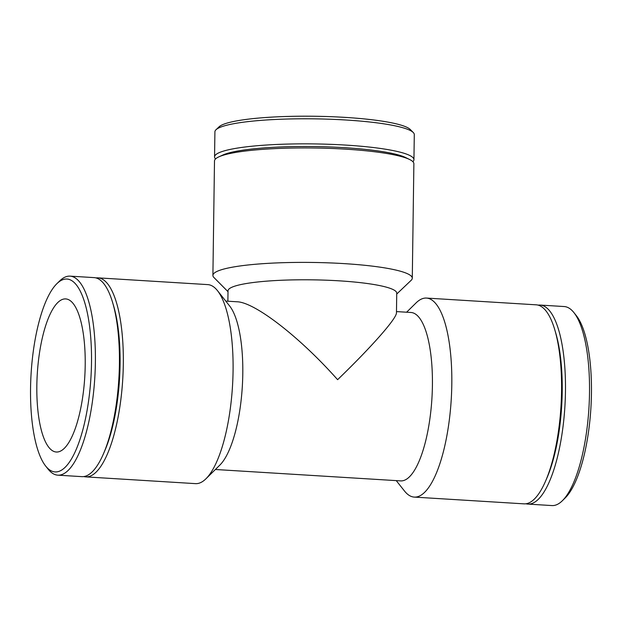<?xml version="1.0" encoding="UTF-8"?>
<svg xmlns="http://www.w3.org/2000/svg" width="622" height="622" viewBox="0 0 622 622"><rect width="100%" height="100%" fill="white"/><g stroke="black" fill="none" stroke-linecap="round" stroke-linejoin="round"><path stroke-width="0.93" d="M45.647 466.033L48.073 469.089A99.699 30.929 -86.5 0 0 57.807 475.161A99.699 30.929 -86.5 0 0 62.558 474.298A99.699 30.929 -86.5 0 0 95.182 369.981A99.699 30.929 -86.5 0 0 70.061 276.137A99.699 30.929 -86.5 0 0 59.65 280.965L56.866 283.694A96.635 29.98 93.5 0 1 91.496 354.12A96.635 29.98 93.5 0 1 59.689 471.087A96.635 29.98 93.5 0 1 45.647 466.033A96.635 29.98 93.5 0 1 31.1 373.628A96.635 29.98 93.5 0 1 56.866 283.694M57.807 475.161L81.847 476.639A99.699 30.929 -86.5 0 0 86.598 475.776A99.699 30.929 -86.5 0 0 103.477 453.765A99.699 30.929 -86.5 0 0 112.761 302.968A99.699 30.929 -86.5 0 0 94.093 277.614L70.061 276.137M59.961 451.354A76.693 23.791 -86.5 0 0 85.058 371.109A76.693 23.791 -86.5 0 0 65.73 298.918A76.693 23.791 -86.5 0 0 37.273 374.009A76.693 23.791 -86.5 0 0 56.307 452.015A76.693 23.791 -86.5 0 0 59.961 451.354M83.814 476.561A99.699 30.929 -86.5 0 0 85.75 476.88L195.51 483.636A99.699 30.929 -86.5 0 0 200.261 482.773A99.699 30.929 -86.5 0 0 205.921 478.808L219.815 465.132A84.359 26.171 -86.5 0 0 242.308 386.627A84.359 26.171 -86.5 0 0 229.611 305.946L217.498 290.676A99.699 30.929 -86.5 0 0 207.756 284.612L98.004 277.855A99.699 30.929 -86.5 0 0 96.037 277.933M205.921 478.808A99.699 30.929 -86.5 0 0 232.504 386.021A99.699 30.929 -86.5 0 0 217.498 290.676M85.75 476.88A99.699 30.929 -86.5 0 0 90.501 476.017A99.699 30.929 -86.5 0 0 123.125 371.699A99.699 30.929 -86.5 0 0 98.004 277.855M103.477 453.765L104.791 450.717A95.586 29.654 -86.5 0 0 113.694 306.156L112.761 302.968M538.186 305.145A99.699 30.929 93.5 0 1 540.153 305.068L564.193 306.545A99.699 30.929 93.5 0 1 573.927 312.617A99.699 30.929 93.5 0 1 588.941 407.962A99.699 30.929 93.5 0 1 562.35 500.741A99.699 30.929 93.5 0 1 551.939 505.569L527.907 504.092A99.699 30.929 93.5 0 1 525.963 503.773M562.35 500.741L565.134 498.012A96.635 29.98 -86.5 0 0 590.9 408.079A96.635 29.98 -86.5 0 0 576.353 315.665L573.927 312.617M540.153 305.068A99.699 30.929 93.5 0 1 564.9 406.477A99.699 30.929 93.5 0 1 527.907 504.092M396.478 311.591L410.994 312.485A84.359 26.171 93.5 0 1 431.932 398.298A84.359 26.171 93.5 0 1 400.63 480.892L215.391 469.493M227.885 301.219L228.025 290.808A84.359 12.145 0.8 0 1 232.333 287.053A84.359 12.145 0.8 0 1 325.944 280.18A84.359 12.145 0.8 0 1 396.735 293.164L396.463 312.765C396.782 318.301 371.925 346.563 337.606 379.684C299.967 337.194 254.841 302.23 237.06 301.779L225.755 301.087M406.609 312.213L416.079 302.898A99.699 30.929 93.5 0 1 421.739 298.933A99.699 30.929 93.5 0 1 426.49 298.07A99.699 30.929 93.5 0 1 451.238 399.487A99.699 30.929 93.5 0 1 414.244 497.095A99.699 30.929 93.5 0 1 404.502 491.03L396.245 480.619M426.49 298.07L536.25 304.827A99.699 30.929 93.5 0 1 554.91 330.181A99.699 30.929 93.5 0 1 545.626 480.977A99.699 30.929 93.5 0 1 523.996 503.851L414.244 497.095M554.91 330.181L555.843 333.369A95.586 29.654 93.5 0 1 546.94 477.929L545.626 480.977M215.539 158.937A99.699 14.36 0.8 0 1 214.559 156.884L214.909 131.817A99.699 14.36 0.8 0 1 215.997 129.741A99.699 14.36 0.8 0 1 219.994 127.386A99.699 14.36 0.8 0 1 323.401 119.027A99.699 14.36 0.8 0 1 413.257 132.502A99.699 14.36 0.8 0 1 414.291 134.601L413.941 159.667A99.699 14.36 0.8 0 1 412.899 161.697M413.257 132.502L410.263 129.485A96.635 13.917 -179.2 0 0 323.176 116.431A96.635 13.917 -179.2 0 0 222.948 124.532A96.635 13.917 -179.2 0 0 219.076 126.818L215.997 129.741M214.559 156.884A99.699 14.36 0.8 0 1 219.644 152.46A99.699 14.36 0.8 0 1 330.274 144.327A99.699 14.36 0.8 0 1 413.941 159.667M228.017 291.695L213.937 277.521A99.699 14.36 0.8 0 1 212.903 275.414A99.699 14.36 0.8 0 1 217.988 270.982A99.699 14.36 0.8 0 1 328.618 262.857A99.699 14.36 0.8 0 1 412.285 278.197A99.699 14.36 0.8 0 1 411.196 280.273L396.719 294.05M212.903 275.414L214.497 160.958A99.699 14.36 0.8 0 1 218.874 156.845A99.699 14.36 0.8 0 1 219.589 156.526A99.699 14.36 0.8 0 1 315.564 148.013A99.699 14.36 0.8 0 1 409.626 159.504A99.699 14.36 0.8 0 1 413.879 163.742L412.285 278.197M218.874 156.845L222.839 155.034A95.586 13.762 0.8 0 1 223.523 154.73A95.586 13.762 0.8 0 1 315.541 146.567A95.586 13.762 0.8 0 1 405.715 157.584L409.626 159.504"/></g></svg>
